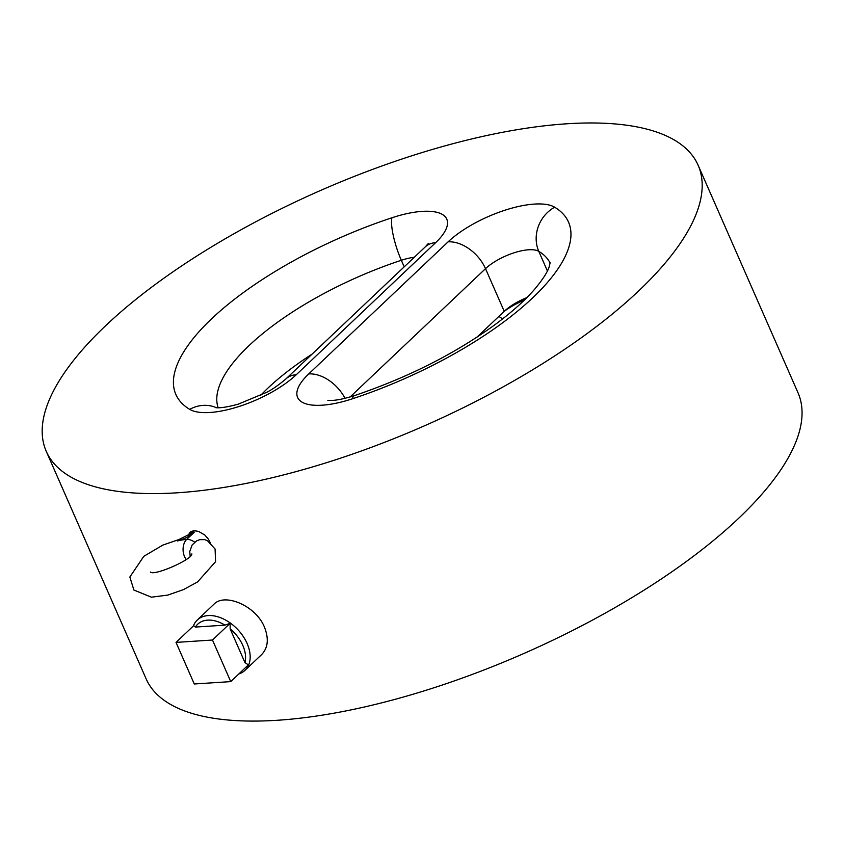 <?xml version="1.0" encoding="UTF-8"?>
<svg xmlns="http://www.w3.org/2000/svg" width="844" height="844" viewBox="0 0 844 844"><rect width="100%" height="100%" fill="white"/><g stroke="black" fill="none" stroke-linecap="round" stroke-linejoin="round"><path stroke-width="1.27" d="M189.193 534.801A13.831 9.094 46.5 0 1 190.491 531.942M195.333 530.739A12.491 8.208 -133.5 0 0 192.01 532.279L190.301 533.883L179.012 539.506A12.491 5.053 -103.8 0 0 177.314 540.972A16.648 6.013 -23.7 0 0 194.215 532.29L186.672 539.443A12.491 8.208 46.5 0 1 194.711 542.175M179.012 539.506L162.86 545.087L143.797 556.323L129.86 577.011L133.88 590.03L151.403 597.183L167.808 595.094L183.475 589.608L197.58 581.927L215.568 561.703L215.093 549.033L207.434 540.688L204.628 539.611L199.775 539.654L196.599 540.888L192.115 544.992L189.742 551.586L190.164 555.996M46.262 451.361L146.117 678.84A355.946 128.626 -23.7 0 0 523.744 653.551A355.946 128.626 -23.7 0 0 797.981 392.692L698.115 165.213A355.946 128.626 -23.7 0 0 566.904 123.783A355.946 128.626 -23.7 0 0 200.123 253.949A355.946 128.626 -23.7 0 0 46.262 451.361A355.946 128.626 -23.7 0 0 423.888 426.062A355.946 128.626 -23.7 0 0 698.115 165.213M197.296 620.002L213.901 604.262C224.536 592.678 255.721 605.517 264.425 627.071C269.004 638.686 268.065 647.865 261.608 654.606L245.003 670.347A34.678 22.799 -133.5 0 0 247.102 643.487A34.678 22.799 -133.5 0 0 233.134 625.214A34.678 22.799 -133.5 0 0 197.296 620.002A34.678 22.799 -133.5 0 0 193.403 625.931M188.096 535.571L189.837 532.48L191.567 531.34L194.131 530.739L198.509 531.361L204.818 535.033L208.384 539.105L210.145 542.534M476.966 337.157L504.237 311.32A33.306 12.038 156.3 0 1 526.846 297.615M312.048 354.153A181.101 65.442 -23.7 0 0 260.543 395.467M524.409 300.031A40.512 14.643 -23.7 0 0 504.184 311.373M230.739 681.614L194.278 683.988L176.027 642.4L212.488 640.026L230.739 681.614L248.379 664.903L244.95 662.561L230.159 628.864L230.117 623.315L224.979 625.14L195.428 627.071L193.666 625.689L176.027 642.4M212.488 640.026L230.117 623.315M230.159 628.864A31.344 20.604 46.5 0 1 244.95 662.561M195.428 627.071A31.344 20.604 46.5 0 1 224.979 625.14M238.873 673.913A34.678 22.799 -133.5 0 0 245.003 670.347M194.215 532.29A12.491 8.208 -133.5 0 0 190.301 533.883M186.186 559.414A12.491 8.261 -93.7 0 1 186.672 539.443A33.306 12.038 -23.7 0 0 177.314 540.972M547.397 270.956L538.788 251.343A181.101 65.442 156.3 0 1 550.119 263.117M218.163 407.768A181.101 65.442 156.3 0 1 401.322 260.279L404.202 266.831M391.901 217.784A214.397 77.479 -23.7 0 0 189.721 409.361A66.613 24.075 -23.7 0 0 239.538 406.323A66.613 24.075 -23.7 0 0 296.276 374.715L435.641 242.661A66.613 24.075 -23.7 0 0 442.161 214.323A66.613 24.075 -23.7 0 0 391.901 217.784A33.306 7.881 -108.3 0 0 401.322 260.279A33.306 12.038 156.3 0 1 414.288 257.272M350.123 396.954L485.511 268.666L504.237 311.32M448.101 241.848A33.306 21.891 -133.5 0 1 485.511 268.666A33.306 12.038 156.3 0 1 513.88 252.862A33.306 12.038 156.3 0 1 538.788 251.343A33.306 30.089 121 0 1 554.656 207.202A66.613 24.075 -23.7 0 0 504.839 210.251A66.613 24.075 -23.7 0 0 448.101 241.848L308.735 373.913A66.613 24.075 -23.7 0 0 302.215 402.25A66.613 24.075 -23.7 0 0 352.476 398.779A33.306 7.881 -108.3 0 1 354.512 395.593C339.752 400.246 333.285 400.362 331.787 400.436L327.841 400.341M352.476 398.779A214.397 77.479 -23.7 0 0 554.656 207.202M345.006 398.326A33.306 21.891 -133.5 0 0 308.735 373.913M435.641 242.661A33.306 21.891 -133.5 0 0 425.218 246.923L428.446 243.346M296.276 374.715A33.306 21.891 -133.5 0 0 285.852 378.977L425.218 246.923M216.423 407.726A33.306 30.089 121 0 0 189.721 409.361M502.824 318.737A8.324 5.475 46.5 0 1 498.983 316.3M150.538 572.032L150.538 572.032C153.619 576.315 192.316 559.625 191.852 553.896L191.852 553.907M550.14 262.674L549.127 266.978C547.545 272.032 542.871 279.269 535.085 288.711C525.369 300.116 511.823 312.227 494.478 325.056C454.177 354.153 407.515 377.658 354.512 395.593M215.653 407.641C219.799 408.253 227.31 407.103 238.187 404.181L266.461 392.407C271.905 389.77 278.372 385.286 285.852 378.977"/></g></svg>
